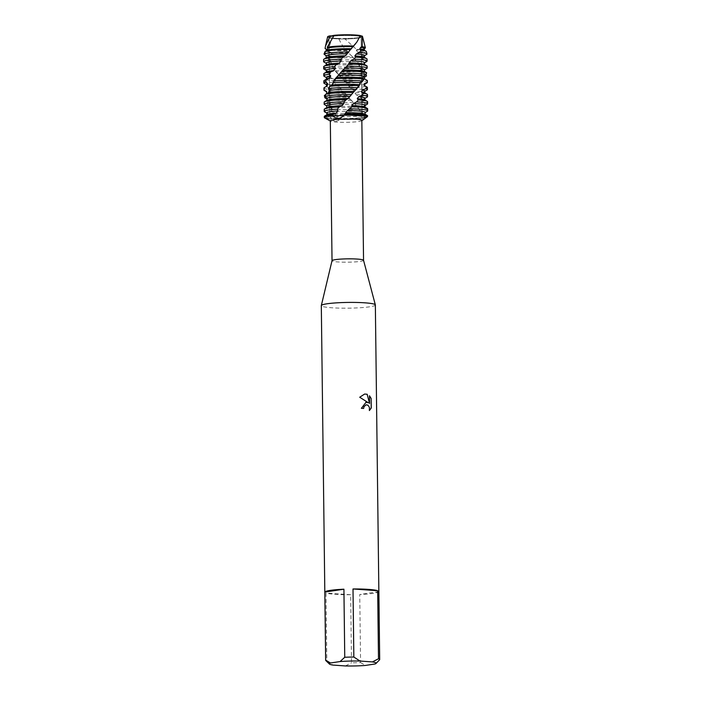 <?xml version="1.0" encoding="UTF-8"?>
<svg xmlns="http://www.w3.org/2000/svg" width="701" height="701" viewBox="0 0 701 701"><rect width="100%" height="100%" fill="white"/><g stroke="black" fill="none" stroke-linecap="round" stroke-linejoin="round"><path stroke-width="0.53" stroke-dasharray="3.5 2.63" d="M354.899 35.769A16.079 1.709 -0.7 0 1 361.138 37.048A16.079 1.709 -0.7 0 1 360.673 37.46A16.079 1.709 -0.7 0 1 335.218 38.713A16.079 1.709 -0.7 0 1 329.461 37.845A16.079 1.709 -0.7 0 1 328.979 37.442A16.079 1.709 -0.7 0 1 337.97 35.795A16.079 1.709 -0.7 0 1 354.899 35.769A16.079 1.709 -0.7 0 1 361.138 37.048A16.079 1.709 -0.7 0 1 360.673 37.46A16.079 1.709 -0.7 0 1 335.218 38.713A16.079 1.709 -0.7 0 1 329.461 37.845A16.079 1.709 -0.7 0 1 328.979 37.442A16.079 1.709 -0.7 0 1 337.97 35.795A16.079 1.709 -0.7 0 1 354.899 35.769M360.428 35.585L362.259 36.145A17.429 1.849 -0.7 0 1 361.97 36.881A17.429 1.849 -0.7 0 1 344.471 38.502L338.82 38.45A17.429 1.849 -0.7 0 1 334.386 38.24A17.429 1.849 -0.7 0 1 328.138 37.293A17.429 1.849 -0.7 0 1 327.63 36.811M355.871 115.77A16.079 1.709 -0.7 0 1 362.11 117.041A16.079 1.709 -0.7 0 1 353.129 118.688A16.079 1.709 -0.7 0 1 336.2 118.706A16.079 1.709 -0.7 0 1 329.961 117.435A16.079 1.709 -0.7 0 1 338.942 115.788A16.079 1.709 -0.7 0 1 355.871 115.77A16.079 1.709 -0.7 0 1 362.11 117.041A16.079 1.709 -0.7 0 1 353.129 118.688A16.079 1.709 -0.7 0 1 336.2 118.706A16.079 1.709 -0.7 0 1 329.961 117.435A16.079 1.709 -0.7 0 1 338.942 115.788A16.079 1.709 -0.7 0 1 355.871 115.77M363.547 260.308L363.547 260.325A15.764 1.674 -0.7 0 1 354.741 261.937A15.764 1.674 -0.7 0 1 338.145 261.964A15.764 1.674 -0.7 0 1 332.029 260.711L332.029 260.693M361.839 120.476A15.764 1.674 -0.7 0 1 361.567 120.791A15.764 1.674 -0.7 0 1 336.436 122.105A15.764 1.674 -0.7 0 1 330.592 121.168A15.764 1.674 -0.7 0 1 330.32 120.861M375.35 304.961A27.024 2.874 -0.7 0 1 360.253 307.73A27.024 2.874 -0.7 0 1 331.801 307.765A27.024 2.874 -0.7 0 1 321.312 305.627M379.662 659.711L378.829 591.653A27.024 2.874 -0.7 0 1 359.744 594.509L360.577 662.568A27.024 2.874 -0.7 0 1 351.499 662.795L350.666 594.737A27.024 2.874 -0.7 0 1 335.306 594.325A27.024 2.874 -0.7 0 1 326 593.011L326.832 661.069A27.024 2.874 -0.7 0 1 325.807 660.552M335.604 121.466L339.004 120.257L338.574 119.266L328.287 118.784L335.604 121.466M362.461 112.475A21.731 2.313 -0.7 0 1 333.019 113.176L331.371 110.977A21.731 2.313 179.3 0 0 332.642 111.073A21.731 2.313 179.3 0 0 360.98 110.574L362.461 112.475L361.821 113.597L362.794 115.499L365.764 117.97A21.731 2.313 -0.7 0 1 338.364 119.494L334.99 114.447L332.66 112.721M365.791 402.26L361.322 408.332A26.927 2.865 -0.7 0 1 363.591 408.438L363.653 408.429M366.229 404.766L368.761 406.054L369.383 410.558M364.608 394.05L359.648 397.239L368.367 402.795M369.48 395.837L369.515 403.504M344.016 115.025L345.155 113.781M367.482 116.603L362.601 117.19L365.335 117.943L362.382 117.391L367.482 116.603M334.07 35.339L331.03 36.005M326.736 105.93L327.201 108.269L324.835 109.899L325.466 112.186L328.725 113.737L329.61 115.972L327.717 117.663L328.287 118.784A21.731 2.313 -0.7 0 1 324.686 117.926M326.832 661.069L333.01 665.083M350.666 594.737L326 593.011M345.409 665.95L351.499 662.795M360.577 662.568L365.37 665.442M378.829 591.653L359.744 594.509M374.956 664.005L378.461 660.982M331.1 36.014L331.669 36.075M325.343 48.693A20.198 2.147 -0.7 0 0 332.835 49.902A20.198 2.147 -0.7 0 0 346.171 50.192C342.605 46.064 340.151 42.148 338.82 38.45A17.429 1.849 -0.7 0 1 334.386 38.24A17.429 1.849 -0.7 0 1 328.138 37.293L329.461 37.845L328.138 37.293M361.821 113.597A19.164 2.033 -0.7 0 1 361.138 113.711A19.164 2.033 -0.7 0 1 334.99 114.447M362.794 115.499A19.164 2.033 -0.7 0 1 361.164 115.788A19.164 2.033 -0.7 0 1 336.603 116.611M367.552 111.17L367.184 109.312A21.731 2.313 179.3 0 0 367.666 108.821M337.453 118.425A21.731 2.313 179.3 0 0 363.214 117.409A21.731 2.313 179.3 0 0 365.317 117.032M367.236 104.221A21.731 2.313 -0.7 0 1 365.501 104.817L364.485 102.942A21.731 2.313 179.3 0 0 367.578 101.715M326.85 103.327A21.731 2.313 179.3 0 0 332.554 103.967A21.731 2.313 179.3 0 0 355.021 103.958L356.905 105.912A21.731 2.313 -0.7 0 1 332.581 106.044A21.731 2.313 -0.7 0 1 327.98 105.588L326.85 103.327L328.164 101.505L326.964 98.946M364.967 98.193A19.164 2.033 -0.7 0 1 364.643 98.569A19.164 2.033 -0.7 0 1 360.962 99.489A19.164 2.033 -0.7 0 1 359.867 99.638L361.339 98.377L359.779 96.466L356.423 94.959L354.82 92.996L355.503 91.778L350.614 88.186L348.783 86.17L348.616 84.979L344.279 81.22L332.852 68.461L332.668 66.63L331.319 64.431L329.032 63.116L327.7 60.882L328.629 59.042L327.779 56.799L326.202 55.94M364.66 99.892A19.164 2.033 -0.7 0 1 364.993 100.269A19.164 2.033 -0.7 0 1 361.076 101.549L360.98 101.391M367.149 97.115A21.731 2.313 -0.7 0 1 362.978 98.158A21.731 2.313 -0.7 0 1 361.339 98.377M324.37 95.538A21.731 2.313 179.3 0 0 332.467 96.852A21.731 2.313 179.3 0 0 348.073 97.141L350.167 99.156A21.731 2.313 -0.7 0 1 332.493 98.937A21.731 2.313 -0.7 0 1 324.87 97.825M364.573 92.786A19.164 2.033 -0.7 0 1 364.906 93.163A19.164 2.033 -0.7 0 1 360.901 94.46A19.164 2.033 -0.7 0 1 356.423 94.95M359.779 96.466A21.731 2.313 179.3 0 0 362.952 96.072A21.731 2.313 179.3 0 0 367.49 94.6M364.879 91.077A19.164 2.033 -0.7 0 1 364.555 91.463A19.164 2.033 -0.7 0 1 360.875 92.374A19.164 2.033 -0.7 0 1 354.82 92.996M367.061 90A21.731 2.313 -0.7 0 1 362.89 91.042A21.731 2.313 -0.7 0 1 355.503 91.778M323.941 88.028A21.731 2.313 179.3 0 0 332.379 89.746A21.731 2.313 179.3 0 0 340.87 90.07L342.955 92.164A21.731 2.313 -0.7 0 1 332.405 91.822A21.731 2.313 -0.7 0 1 324.353 90.525M364.485 85.68A19.164 2.033 -0.7 0 1 364.818 86.048A19.164 2.033 -0.7 0 1 360.813 87.345A19.164 2.033 -0.7 0 1 350.614 88.186M353.567 89.816A21.731 2.313 179.3 0 0 362.864 88.966A21.731 2.313 179.3 0 0 367.412 87.494M364.792 83.971A19.164 2.033 -0.7 0 1 364.467 84.348A19.164 2.033 -0.7 0 1 360.787 85.268A19.164 2.033 -0.7 0 1 348.783 86.17M366.974 82.893A21.731 2.313 -0.7 0 1 362.803 83.936A21.731 2.313 -0.7 0 1 348.616 84.979M323.853 80.913A21.731 2.313 179.3 0 0 332.292 82.639A21.731 2.313 179.3 0 0 334.184 82.753L336.042 84.917A21.731 2.313 -0.7 0 1 332.318 84.716A21.731 2.313 -0.7 0 1 324.265 83.419M364.704 79.055A19.164 2.033 -0.7 0 1 360.726 80.238A19.164 2.033 -0.7 0 1 344.279 81.22M346.504 82.946A21.731 2.313 179.3 0 0 362.776 81.851A21.731 2.313 179.3 0 0 367.315 80.449M364.485 77.171A19.164 2.033 -0.7 0 1 364.38 77.241A19.164 2.033 -0.7 0 1 360.7 78.153A19.164 2.033 -0.7 0 1 342.421 79.143M366.518 75.962A21.731 2.313 -0.7 0 1 362.715 76.821A21.731 2.313 -0.7 0 1 341.405 77.934M327.7 60.882A21.731 2.313 179.3 0 0 332.029 61.302A21.731 2.313 179.3 0 0 356.756 61.145L358.509 63.072L359.876 66.113L362.207 67.69L363.477 69.574L362.443 70.722L363.241 72.615A19.164 2.033 -0.7 0 1 360.638 73.123A19.164 2.033 -0.7 0 1 338.066 74.026M363.241 72.615L366.053 74.621M339.345 75.831A21.731 2.313 179.3 0 0 362.689 74.744A21.731 2.313 179.3 0 0 365.852 74.104M362.443 70.722A19.164 2.033 -0.7 0 1 360.612 71.046A19.164 2.033 -0.7 0 1 336.384 71.888M363.477 69.574A21.731 2.313 -0.7 0 1 362.627 69.714A21.731 2.313 -0.7 0 1 334.64 70.643M367.175 68.234L367.052 66.385A21.731 2.313 179.3 0 0 367.149 66.166M358.509 63.072A21.731 2.313 -0.7 0 1 332.055 63.388A21.731 2.313 -0.7 0 1 329.032 63.116M366.711 61.565A21.731 2.313 -0.7 0 1 365.94 61.89L365.151 60.023A21.731 2.313 179.3 0 0 367.061 59.05M324.913 52.706A21.118 2.243 179.3 0 0 332.318 53.784A21.118 2.243 179.3 0 0 349.685 53.995L352.121 56.404A21.713 2.305 -0.7 0 1 331.985 56.282A21.713 2.305 -0.7 0 1 325.203 55.423L324.913 52.706L326.298 50.744M364.047 50.121A19.164 2.033 -0.7 0 1 364.38 50.498A19.164 2.033 -0.7 0 1 360.375 51.795A19.164 2.033 -0.7 0 1 357.694 52.128L356.213 50.183L356.756 49.675L344.471 38.502A17.429 1.849 -0.7 0 0 361.97 36.881A17.429 1.849 -0.7 0 0 362.47 36.382M365.151 60.023L361.821 58.674L360.778 56.772L362.487 55.493L360.367 53.241A21.118 2.243 179.3 0 0 361.944 53.031A21.118 2.243 179.3 0 0 366.351 51.541M364.362 48.422A19.164 2.033 -0.7 0 1 364.029 48.798A19.164 2.033 -0.7 0 1 360.349 49.718A19.164 2.033 -0.7 0 1 356.213 50.183M365.046 48.211A20.198 2.147 -0.7 0 1 361.164 49.175A20.198 2.147 -0.7 0 1 356.756 49.675M365.528 72.124L364.494 71.555M367.052 66.385L364.161 65.132L363.679 63.248L365.94 61.89M360.367 53.241L357.694 52.128M346.171 50.192L349.685 53.995M352.121 56.404L356.756 61.145M328.287 118.784L336.498 118.802L338.364 119.494A21.731 2.313 -0.7 0 0 365.764 117.97M331.371 110.977L331.591 109.137L330.408 106.92L327.98 105.588M325.816 94.398L326.57 93.811M355.705 43.62L360.323 35.856M326.797 100.471L324.204 102.039M367.604 115.665L365.16 114.298M364.827 114.114A19.164 2.033 -0.7 0 1 365.168 114.473L365.142 112.546M367.184 109.312L364.099 108.033L363.407 106.149L365.501 104.817M364.485 102.942L361.076 101.549L359.867 99.638M326.149 57.885L323.608 59.646L323.792 61.951M325.597 62.959L326.745 63.572L327.288 65.833L325.071 67.489L325.93 69.758L329.286 71.265L330.373 73.5L328.725 75.209L330.162 77.434L333.562 78.827L335.078 81.001L334.184 82.753M336.042 84.917L339.135 86.197L340.923 88.308L340.87 90.07M342.955 92.164L345.4 93.356L348.073 97.141M350.167 99.156L355.021 103.958M356.905 105.912L358.816 108.962L360.98 110.574M366.605 54.459A21.713 2.305 -0.7 0 1 362.487 55.493M364.441 55.528A19.164 2.033 -0.7 0 1 364.117 55.905A19.164 2.033 -0.7 0 1 360.778 56.772M353.278 57.517A19.164 2.033 -0.7 0 1 327.779 56.799M364.134 57.237A19.164 2.033 -0.7 0 1 364.467 57.605A19.164 2.033 -0.7 0 1 361.821 58.674M354.943 59.489A19.164 2.033 -0.7 0 1 328.629 59.042M326.745 63.572A19.164 2.033 -0.7 0 1 326.543 63.476A19.164 2.033 -0.7 0 1 326.21 63.108M364.529 62.634A19.164 2.033 -0.7 0 1 364.205 63.02A19.164 2.033 -0.7 0 1 363.679 63.248M358.57 64.185A19.164 2.033 -0.7 0 1 331.319 64.431M327.288 65.833A19.164 2.033 -0.7 0 1 326.237 65.184A19.164 2.033 -0.7 0 1 326.561 64.807M364.222 64.343A19.164 2.033 -0.7 0 1 364.555 64.72A19.164 2.033 -0.7 0 1 364.161 65.132M359.876 66.113A19.164 2.033 -0.7 0 1 332.668 66.63M323.687 66.691A21.731 2.313 179.3 0 0 325.071 67.489M332.852 68.461A21.731 2.313 179.3 0 0 362.207 67.69M325.93 69.758A21.731 2.313 -0.7 0 1 324.09 69.197M329.286 71.265A19.164 2.033 -0.7 0 1 326.631 70.591A19.164 2.033 -0.7 0 1 326.298 70.214M330.373 73.5A19.164 2.033 -0.7 0 1 326.324 72.299A19.164 2.033 -0.7 0 1 326.648 71.914M323.774 73.807A21.731 2.313 179.3 0 0 328.725 75.209M330.162 77.434A21.731 2.313 -0.7 0 1 324.177 76.304M333.562 78.827A19.164 2.033 -0.7 0 1 326.719 77.697A19.164 2.033 -0.7 0 1 326.386 77.329M335.078 81.001A19.164 2.033 -0.7 0 1 326.412 79.406A19.164 2.033 -0.7 0 1 326.736 79.029M339.135 86.197A19.164 2.033 -0.7 0 1 326.806 84.812A19.164 2.033 -0.7 0 1 326.473 84.435M340.923 88.308A19.164 2.033 -0.7 0 1 326.5 86.512A19.164 2.033 -0.7 0 1 326.824 86.135M345.4 93.356A19.164 2.033 -0.7 0 1 326.894 91.919A19.164 2.033 -0.7 0 1 326.57 91.603M347.267 95.406A19.164 2.033 -0.7 0 1 326.631 93.759M351.7 100.287A19.164 2.033 -0.7 0 1 327.507 99.244M353.453 102.276A19.164 2.033 -0.7 0 1 328.156 101.505M357.37 107.025A19.164 2.033 -0.7 0 1 330.408 106.92M365.055 105.299A19.164 2.033 -0.7 0 1 364.73 105.685A19.164 2.033 -0.7 0 1 363.407 106.149M358.816 108.962A19.164 2.033 -0.7 0 1 331.591 109.137M327.201 108.269A19.164 2.033 -0.7 0 1 326.762 107.849A19.164 2.033 -0.7 0 1 327.087 107.463M364.739 107.008A19.164 2.033 -0.7 0 1 365.081 107.376A19.164 2.033 -0.7 0 1 364.099 108.033M324.291 116.462A21.731 2.313 179.3 0 0 327.717 117.663M324.204 109.356A21.731 2.313 179.3 0 0 324.835 109.899M329.61 115.972A19.164 2.033 -0.7 0 1 326.841 114.955A19.164 2.033 -0.7 0 1 327.174 114.578M325.466 112.186A21.731 2.313 -0.7 0 1 324.607 111.853M328.725 113.737A19.164 2.033 -0.7 0 1 327.157 113.255A19.164 2.033 -0.7 0 1 326.824 112.879M347.135 50.656A19.164 2.033 -0.7 0 1 326.377 49.263A19.164 2.033 -0.7 0 1 326.114 49.061M348.984 52.68A19.164 2.033 -0.7 0 1 326.394 51.331M360.673 37.46L361.97 36.881L360.673 37.46M361.138 37.048L362.11 117.041L361.138 37.048M339.004 120.257L334.14 113.036L331.038 106.832L329.339 99.603L330.092 90.885L333.65 82.42L336.918 77.478M354.031 103.082C358.307 107.358 361.094 112.125 362.382 117.391L363.004 119.932M328.979 37.442L329.961 117.435L328.979 37.442M350.999 94.81L353.558 92.068M355.95 89.22C357.3 87.467 360.849 83.253 361.944 76.882L361.988 73.202C362.373 71.94 360.989 68.619 357.843 63.23L355.205 59.83M350.78 55.099L352.48 56.825M342.412 70.854L338.933 74.867M342 78.442L338.303 74.297C334.07 69.592 331.082 64.08 329.321 57.762C327.726 51.953 328.892 45.267 332.826 37.696"/><path stroke-width="1.05" d="M331.03 36.005L334.07 35.339A17.429 1.849 -0.7 0 1 355.714 35.05A17.429 1.849 -0.7 0 1 360.428 35.585L356.87 42.06L350.439 49.613A21.118 2.243 179.3 0 0 328.532 50.682A21.118 2.243 179.3 0 0 325.133 51.41L324.002 54.091L326.21 55.8L326.149 58.078M332.029 260.711A15.764 1.674 -0.7 0 1 332.029 260.667A15.764 1.674 -0.7 0 1 341.028 259.09A15.764 1.674 -0.7 0 1 357.431 259.081A15.764 1.674 -0.7 0 1 363.539 260.281A15.764 1.674 -0.7 0 1 363.547 260.325M329.435 664.049L325.807 660.552A27.024 2.874 -0.7 0 1 325.65 660.246L321.312 305.627A27.024 2.874 -0.7 0 1 321.321 305.548L332.029 260.667L330.32 120.861A15.764 1.674 -0.7 0 1 339.126 119.249A15.764 1.674 -0.7 0 1 355.722 119.223A15.764 1.674 -0.7 0 1 361.839 120.476L363.547 260.308L375.342 304.891A27.024 2.874 -0.7 0 1 375.35 304.961L379.688 659.588A27.024 2.874 -0.7 0 1 379.662 659.711L375.999 663.479A23.413 2.489 -0.7 0 1 374.956 664.005L365.37 665.442A23.413 2.489 -0.7 0 1 345.409 665.95L333.01 665.083A23.413 2.489 -0.7 0 1 329.435 664.049A23.413 2.489 -0.7 0 1 330.46 662.988L325.676 660.114L324.843 592.056L343.919 589.208L344.752 657.266L340.055 661.56L330.46 662.988M321.321 305.548A27.024 2.874 -0.7 0 1 336.743 302.841A27.024 2.874 -0.7 0 1 364.862 302.823A27.024 2.874 -0.7 0 1 375.342 304.891M366.08 402.225L368.428 402.786L359.709 397.23L364.634 394.041L367.193 394.26L369.567 403.496L369.48 395.758L371.136 398.475L371.258 408.008L369.383 410.558L369.418 407.36L367.902 405.125L366.115 404.784L363.977 406.694L363.653 408.429A27.024 2.874 179.3 0 0 361.374 408.324L366.08 402.225M378.496 658.765L372.415 661.91L360.007 661.043L353.839 657.03L353.006 588.971A27.024 2.874 -0.7 0 1 368.367 589.383A27.024 2.874 -0.7 0 1 377.673 590.706L378.496 658.765A27.024 2.874 -0.7 0 1 379.688 659.588M365.852 74.104L366.518 75.962L364.485 77.171L364.704 79.055L367.315 80.449L367.298 82.306L364.494 83.612L364.099 85.504L366.43 86.828L365.747 88.703L362.47 90.122L361.523 92.05L363.32 93.294L362.031 95.213L358.649 96.756L357.247 98.727L358.325 99.936L356.581 101.917L353.444 103.573L351.744 105.606L351.998 106.797L347.398 110.6L344.06 114.964A21.731 2.313 -0.7 0 1 359.333 115.253A21.731 2.313 -0.7 0 1 367.482 116.603L363.004 119.932M363.591 408.429L363.924 406.703L366.229 404.766M369.401 410.506L371.197 408.017L371.144 398.475M365.817 402.26L368.428 402.786M371.083 398.483L369.48 395.837M369.567 403.496L367.14 394.269L364.608 394.05M330.32 121.019L324.686 117.926A21.731 2.313 -0.7 0 1 332.265 115.621L339.012 115.726L344.016 115.025L339.012 115.726L332.265 115.621L333.019 114.508A21.731 2.313 179.3 0 0 328.83 114.99A21.731 2.313 179.3 0 0 324.659 116.033A21.731 2.313 179.3 0 0 324.291 116.462L324.3 117.505A21.731 2.313 -0.7 0 1 332.265 115.621C336.734 119.424 340.668 119.205 344.06 114.964L343.823 115.358M360.393 35.681L362.259 36.145L362.172 46.687A20.198 2.147 -0.7 0 1 365.379 47.756A20.198 2.147 -0.7 0 1 365.046 48.211L364.362 48.606M328.138 37.293A17.429 1.849 -0.7 0 1 330.259 35.847L331.1 36.014M324.843 592.056A27.024 2.874 -0.7 0 1 343.919 589.208M372.415 661.91A23.413 2.489 -0.7 0 1 375.999 663.479M340.055 661.56A23.413 2.489 -0.7 0 1 360.007 661.043M344.752 657.266A27.024 2.874 -0.7 0 1 353.839 657.03M353.006 588.971L377.673 590.706M331.669 36.075L334.07 35.339A17.429 1.849 -0.7 0 1 355.714 35.05A17.429 1.849 -0.7 0 1 360.428 35.585M325.501 46.082L327.63 36.811A17.429 1.849 -0.7 0 1 330.259 35.847L325.501 46.082L325.071 48.483L326.114 49.061L326.394 51.331M326.841 114.771L326.824 112.879A19.164 2.033 -0.7 0 1 330.828 111.582A19.164 2.033 -0.7 0 1 337.882 110.898L337.321 109.154L339.249 106.973A21.731 2.313 179.3 0 0 328.751 107.884A21.731 2.313 179.3 0 0 324.572 108.927A21.731 2.313 179.3 0 0 324.204 109.356L324.23 111.433A21.731 2.313 -0.7 0 1 328.769 109.961A21.731 2.313 -0.7 0 1 337.321 109.154M324.659 116.033L327.174 114.578A19.164 2.033 -0.7 0 1 330.854 113.658A19.164 2.033 -0.7 0 1 336.252 113.089L337.882 110.898M349.965 108.848A21.731 2.313 -0.7 0 1 359.262 109.181A21.731 2.313 -0.7 0 1 367.692 110.907A21.731 2.313 -0.7 0 1 367.552 111.17L365.142 112.546M367.692 110.907L367.666 108.821A21.731 2.313 179.3 0 0 367.289 108.401A21.731 2.313 179.3 0 0 359.236 107.104A21.731 2.313 179.3 0 0 351.998 106.797M333.019 114.508L336.252 113.089M339.249 106.973L342.062 105.667L343.858 103.538L344.147 101.776L346.215 99.665A21.731 2.313 179.3 0 0 328.664 100.778A21.731 2.313 179.3 0 0 324.484 101.811A21.731 2.313 179.3 0 0 324.204 102.039L324.142 104.344L326.736 105.93M324.572 108.927L327.087 107.463A19.164 2.033 -0.7 0 1 330.767 106.552A19.164 2.033 -0.7 0 1 342.062 105.667M344.06 114.964A21.731 2.313 -0.7 0 1 359.333 115.253A21.731 2.313 -0.7 0 1 367.482 116.603L367.604 115.665A21.731 2.313 179.3 0 0 367.377 115.507A21.731 2.313 179.3 0 0 359.324 114.21A21.731 2.313 179.3 0 0 345.032 113.904M326.754 107.656L326.736 105.772A19.164 2.033 -0.7 0 1 330.741 104.475A19.164 2.033 -0.7 0 1 343.858 103.538M324.142 104.344A21.731 2.313 -0.7 0 1 324.142 104.326L324.142 104.309A21.731 2.313 -0.7 0 1 328.69 102.854A21.731 2.313 -0.7 0 1 344.147 101.776M356.581 101.917A21.731 2.313 -0.7 0 1 359.175 102.074A21.731 2.313 -0.7 0 1 367.604 103.792A21.731 2.313 -0.7 0 1 367.236 104.221L365.055 105.492M367.604 103.792L367.578 101.715A21.731 2.313 179.3 0 0 367.201 101.294A21.731 2.313 179.3 0 0 359.149 99.989A21.731 2.313 179.3 0 0 358.325 99.936M346.215 99.665L348.257 98.455L353.138 92.611A21.731 2.313 179.3 0 0 328.576 93.662A21.731 2.313 179.3 0 0 325.895 94.171L325.168 96.466L327.069 98.228L326.797 100.497M324.484 101.811L326.999 100.357A19.164 2.033 -0.7 0 1 330.679 99.437A19.164 2.033 -0.7 0 1 348.257 98.455M358.649 96.756A19.164 2.033 -0.7 0 1 364.967 98.193L364.993 100.077M357.247 98.727A19.164 2.033 -0.7 0 1 364.66 99.892L367.201 101.294M327.069 98.228A19.164 2.033 -0.7 0 1 330.653 97.36A19.164 2.033 -0.7 0 1 350.044 96.388M362.031 95.213A21.731 2.313 -0.7 0 1 367.517 96.685A21.731 2.313 -0.7 0 1 367.149 97.115L364.967 98.377M325.168 96.466A21.731 2.313 -0.7 0 1 328.603 95.739A21.731 2.313 -0.7 0 1 351.157 94.644M361.523 92.05A19.164 2.033 -0.7 0 1 364.573 92.786L367.114 94.179A21.731 2.313 179.3 0 0 363.32 93.294M367.517 96.685L367.49 94.6A21.731 2.313 179.3 0 0 367.114 94.179M353.138 92.611L359.262 85.794A21.731 2.313 179.3 0 0 358.973 85.767A21.731 2.313 179.3 0 0 329.724 86.381L328.41 88.65L329.286 90.464L328.445 92.725L325.895 94.171M328.445 92.725A19.164 2.033 -0.7 0 1 330.592 92.33A19.164 2.033 -0.7 0 1 354.189 91.463M362.47 90.122A19.164 2.033 -0.7 0 1 364.879 91.077L364.906 92.97M329.286 90.464A19.164 2.033 -0.7 0 1 330.565 90.254A19.164 2.033 -0.7 0 1 355.775 89.456M365.747 88.703A21.731 2.313 -0.7 0 1 367.429 89.57A21.731 2.313 -0.7 0 1 367.061 90L364.879 91.27M328.41 88.65A21.731 2.313 -0.7 0 1 328.515 88.633A21.731 2.313 -0.7 0 1 357.598 87.756M358.973 86.135L360.428 82.727L362.75 81.097L363.933 79.187A21.731 2.313 179.3 0 0 358.886 78.661A21.731 2.313 179.3 0 0 335.271 78.74L333.501 80.957L333.273 82.797L331.95 85.023L329.724 86.381M364.099 85.504A19.164 2.033 -0.7 0 1 364.485 85.68L367.026 87.073A21.731 2.313 179.3 0 0 366.43 86.828M367.429 89.57L367.412 87.494A21.731 2.313 179.3 0 0 367.026 87.073M364.494 83.612A19.164 2.033 -0.7 0 1 364.792 83.971L364.818 85.855M367.298 82.306A21.731 2.313 -0.7 0 1 367.35 82.464A21.731 2.313 -0.7 0 1 366.974 82.893L364.792 84.155M333.501 80.957A21.731 2.313 -0.7 0 1 358.912 80.738A21.731 2.313 -0.7 0 1 362.75 81.097M330.399 76.663L330.741 75.98L329.111 74.306L330.53 72.045A21.731 2.313 179.3 0 0 328.313 72.334A21.731 2.313 179.3 0 0 324.142 73.368A21.731 2.313 179.3 0 0 323.774 73.807L323.792 75.883A21.731 2.313 -0.7 0 1 328.34 74.411A21.731 2.313 -0.7 0 1 329.111 74.306M326.412 79.213L326.386 77.329A19.164 2.033 -0.7 0 1 330.39 76.032A19.164 2.033 -0.7 0 1 330.741 75.98L329.663 78.232L326.324 79.809A21.731 2.313 179.3 0 0 324.23 80.484A21.731 2.313 179.3 0 0 323.853 80.913L323.88 82.99A21.731 2.313 -0.7 0 1 325.474 82.105L326.324 79.809M339.906 73.456A21.731 2.313 -0.7 0 1 358.824 73.631A21.731 2.313 -0.7 0 1 366.062 74.613L366.632 72.738A21.731 2.313 179.3 0 0 358.798 71.555A21.731 2.313 179.3 0 0 341.922 71.3L335.271 78.74M330.53 72.045L333.895 70.582L335.385 68.374L334.508 66.639L336.34 64.439A21.731 2.313 179.3 0 0 328.226 65.219A21.731 2.313 179.3 0 0 324.055 66.262A21.731 2.313 179.3 0 0 323.687 66.691L323.713 68.768A21.731 2.313 -0.7 0 1 328.252 67.305A21.731 2.313 -0.7 0 1 334.508 66.639M324.142 73.368L326.648 71.914A19.164 2.033 -0.7 0 1 330.329 71.003A19.164 2.033 -0.7 0 1 333.895 70.582M326.324 72.107L326.298 70.214A19.164 2.033 -0.7 0 1 330.302 68.917A19.164 2.033 -0.7 0 1 335.385 68.374M362.172 46.687L360.735 47.274L359.613 49.21L360.892 50.157L359.683 52.4L356.362 53.968L354.837 55.957L355.626 57.158L353.76 59.164L350.798 60.856L346.916 66.183A21.731 2.313 -0.7 0 1 358.737 66.516A21.731 2.313 -0.7 0 1 367.175 68.234L364.608 69.688L364.494 71.572M367.175 68.199L367.149 66.166A21.731 2.313 179.3 0 0 366.763 65.736A21.731 2.313 179.3 0 0 358.71 64.439A21.731 2.313 179.3 0 0 348.967 64.106M336.34 64.439L339.363 63.09L341.115 60.934L341.089 59.182L343.131 57.044A21.731 2.313 179.3 0 0 328.138 58.113A21.731 2.313 179.3 0 0 323.967 59.147A21.731 2.313 179.3 0 0 323.599 59.585L323.625 61.662A21.731 2.313 -0.7 0 1 328.164 60.19A21.731 2.313 -0.7 0 1 341.089 59.182M324.055 66.262L326.561 64.807A19.164 2.033 -0.7 0 1 330.241 63.887A19.164 2.033 -0.7 0 1 339.363 63.09M326.237 64.991L326.21 63.108A19.164 2.033 -0.7 0 1 330.215 61.811A19.164 2.033 -0.7 0 1 341.115 60.934M353.76 59.164A21.731 2.313 -0.7 0 1 358.649 59.41A21.731 2.313 -0.7 0 1 367.087 61.127A21.731 2.313 -0.7 0 1 366.711 61.565L364.538 62.827M367.087 61.127L367.061 59.05A21.731 2.313 179.3 0 0 366.676 58.63A21.731 2.313 179.3 0 0 358.623 57.333A21.731 2.313 179.3 0 0 355.626 57.158M343.131 57.044L345.479 55.8L350.439 49.613M323.967 59.147L326.473 57.692A19.164 2.033 -0.7 0 1 330.153 56.781A19.164 2.033 -0.7 0 1 345.479 55.8M326.21 55.8A19.164 2.033 -0.7 0 1 330.127 54.696A19.164 2.033 -0.7 0 1 347.293 53.714M324.002 54.091A21.713 2.305 -0.7 0 1 328.094 53.092A21.713 2.305 -0.7 0 1 348.117 51.97M359.613 49.21A19.164 2.033 -0.7 0 1 364.047 50.121L365.983 51.191A21.118 2.243 179.3 0 0 360.892 50.157M359.683 52.4A21.713 2.305 -0.7 0 1 366.974 53.968L366.351 51.541A21.118 2.243 179.3 0 0 365.983 51.191M334.07 35.339L327.227 47.291L327.726 48.027L327.069 50.297A19.164 2.033 -0.7 0 1 330.066 49.666A19.164 2.033 -0.7 0 1 351.587 48.737M360.735 47.274A19.164 2.033 -0.7 0 1 364.362 48.422L364.38 50.306M327.717 48.027A19.164 2.033 -0.7 0 1 330.04 47.589A19.164 2.033 -0.7 0 1 353.269 46.704M327.227 47.291A20.198 2.147 -0.7 0 1 329.216 46.932A20.198 2.147 -0.7 0 1 353.742 46.012M363.933 79.187L362.776 78.065L363.477 76.164L366.062 74.613M366.632 72.738L364.31 71.458A19.164 2.033 -0.7 0 0 342.833 70.074L341.922 71.3M367.315 80.449L367.35 82.464M326.964 98.946L324.87 97.825L324.37 95.538L325.816 94.398M326.57 93.811L326.57 91.489L324.002 89.973L324.195 87.669L327.148 85.978L327.691 83.708L325.474 82.105M326.57 92.199L326.57 91.489A19.164 2.033 -0.7 0 0 326.561 91.551L326.57 92.199M360.323 35.856L362.259 36.145A17.429 1.849 -0.7 0 1 362.47 36.382L365.379 47.756M346.916 66.183L342.833 70.074M365.16 114.298L365.142 112.414A19.164 2.033 -0.7 0 0 347.398 110.6M326.202 55.94L325.133 54.967M327.069 50.297L325.133 51.41M323.625 61.662A21.731 2.313 -0.7 0 0 323.792 61.951L326.21 63.3M366.974 53.968A21.713 2.305 -0.7 0 1 366.605 54.459L364.45 55.721M356.362 53.968A19.164 2.033 -0.7 0 1 364.441 55.528L364.467 57.421M354.837 55.957A19.164 2.033 -0.7 0 1 364.134 57.237L366.676 58.63M350.798 60.856A19.164 2.033 -0.7 0 1 364.529 62.634L364.555 64.527M349.028 62.906A19.164 2.033 -0.7 0 1 364.222 64.343L366.763 65.736M326.298 70.407L324.09 69.197A21.731 2.313 -0.7 0 1 323.713 68.768M344.647 67.962A19.164 2.033 -0.7 0 1 364.608 69.688M326.386 77.513L324.177 76.304A21.731 2.313 -0.7 0 1 323.792 75.883M338.592 75.279A19.164 2.033 -0.7 0 1 363.477 76.164M324.23 80.484L326.736 79.029A19.164 2.033 -0.7 0 1 329.663 78.232M339.056 74.727L336.918 77.478A19.164 2.033 -0.7 0 1 362.776 78.065M326.473 84.628L324.265 83.419A21.731 2.313 -0.7 0 1 323.88 82.99M326.491 86.328L326.473 84.435A19.164 2.033 -0.7 0 1 327.691 83.708M333.273 82.797A19.164 2.033 -0.7 0 1 360.428 82.727M325.238 87.055L326.824 86.135A19.164 2.033 -0.7 0 1 327.148 85.978M331.95 85.023A19.164 2.033 -0.7 0 1 359.21 84.681M324.195 87.669A21.731 2.313 179.3 0 0 323.941 88.028L323.967 90.105A21.731 2.313 -0.7 0 1 324.002 89.973M326.561 91.735L324.353 90.525A21.731 2.313 -0.7 0 1 323.967 90.105M328.287 118.784A21.731 2.313 -0.7 0 1 324.3 117.505M353.444 103.573A19.164 2.033 -0.7 0 1 365.055 105.299L365.072 107.192M351.744 105.606A19.164 2.033 -0.7 0 1 364.739 107.008L367.289 108.401M345.611 112.695A19.164 2.033 -0.7 0 1 364.827 114.114L367.377 115.507M326.824 113.071L324.607 111.853A21.731 2.313 -0.7 0 1 324.23 111.433M326.114 49.123L325.343 48.693A20.198 2.147 -0.7 0 1 325.071 48.483M361.839 120.633L363.083 119.906M364.485 77.18L364.984 76.891M355.705 43.62L349.755 50.314"/></g></svg>
